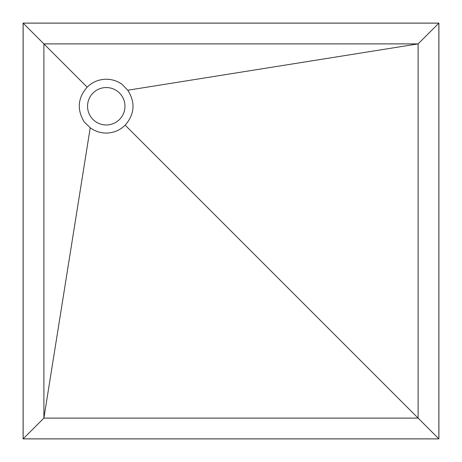 <?xml version="1.0" encoding="UTF-8"?>
<svg xmlns="http://www.w3.org/2000/svg" width="462" height="462" viewBox="0 0 462 462"><rect width="100%" height="100%" fill="white"/><g stroke="black" fill="none" stroke-linecap="round" stroke-linejoin="round"><path stroke-width="0.69" d="M106.26 79.233C98.839 79.343 92.469 81.982 87.151 87.151C77.726 97.99 76.773 109.604 84.28 121.991L90.229 127.76C95.005 131.266 100.346 133.033 106.26 133.062C113.6 132.94 119.901 130.313 125.173 125.173C134.679 114.178 135.539 102.529 127.76 90.229L121.991 84.28C117.238 80.948 111.995 79.268 106.26 79.233A27.027 27.027 0 0 1 110.406 79.551M106.26 124.971A18.711 18.711 0 0 1 87.549 106.26A18.711 18.711 0 0 1 106.26 87.549A18.711 18.711 0 0 1 124.971 106.26A18.711 18.711 0 0 1 106.26 124.971M118.388 82.109A27.027 27.027 0 0 1 121.991 84.28M87.151 87.151L43.89 43.89L43.89 418.11L90.229 127.76M23.14 438.86L23.14 23.14L438.86 23.14L438.86 438.86L23.14 438.86L43.89 418.11L418.11 418.11L418.11 43.89L127.76 90.229M438.86 438.86L125.173 125.173M23.1 23.1L23.1 438.9L438.9 438.9L438.9 23.1L23.1 23.1M438.86 23.14L418.11 43.89L43.89 43.89L23.14 23.14"/></g></svg>

